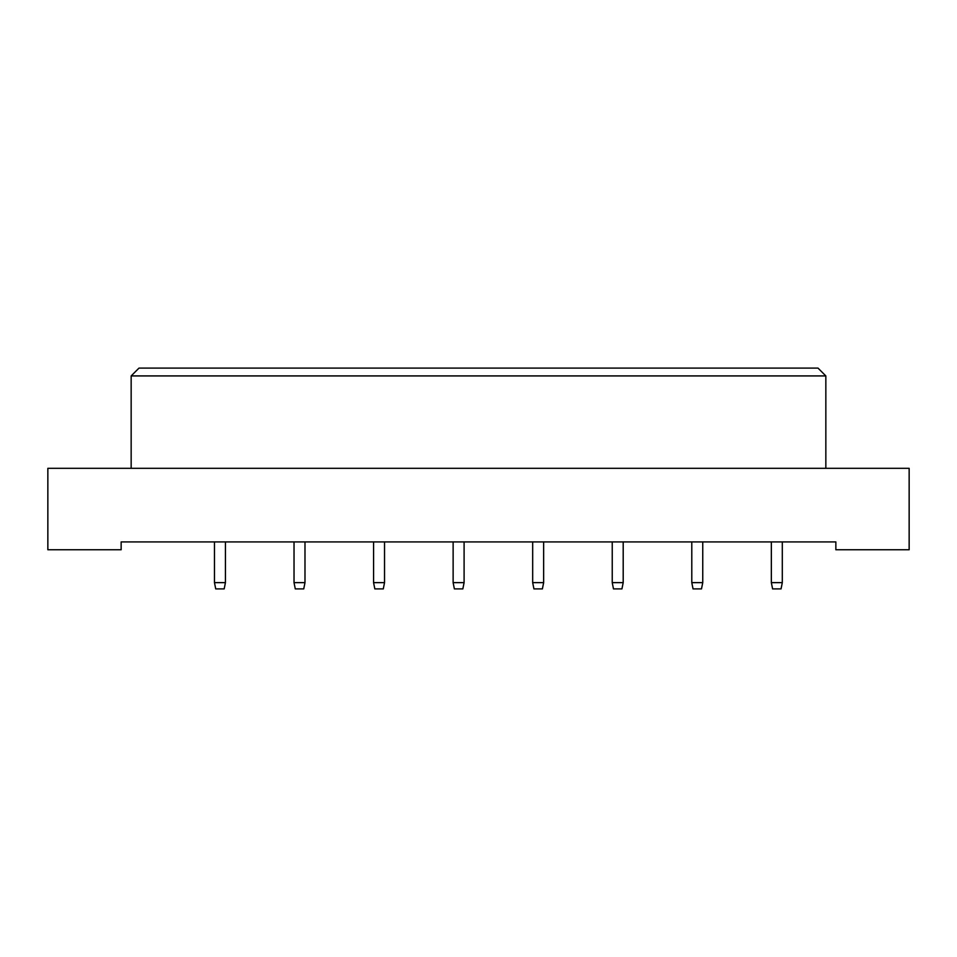 <?xml version="1.0" encoding="UTF-8"?>
<svg xmlns="http://www.w3.org/2000/svg" width="957" height="957" viewBox="0 0 957 957"><rect width="100%" height="100%" fill="white"/><g stroke="black" fill="none" stroke-linecap="round" stroke-linejoin="round"><path stroke-width="1.44" d="M47.85 549.749L121.144 549.749L121.144 541.925L835.856 541.925L835.856 549.749L909.15 549.749L909.15 468.32L47.85 468.32L47.85 549.749M131.157 375.922L138.992 368.098L818.008 368.098L825.843 375.922L131.157 375.922L131.157 468.32M825.843 375.922L825.843 468.32M225.433 541.925L225.433 582.634L224.177 588.902L215.72 588.902L214.476 582.634L214.476 541.925M214.476 582.634L225.433 582.634M304.984 541.925L304.984 582.634L303.74 588.902L295.282 588.902L294.026 582.634L294.026 541.925M294.026 582.634L304.984 582.634M384.535 541.925L384.535 582.634L383.29 588.902L374.833 588.902L373.577 582.634L373.577 541.925M373.577 582.634L384.535 582.634M464.097 541.925L464.097 582.634L462.841 588.902L454.384 588.902L453.128 582.634L453.128 541.925M453.128 582.634L464.097 582.634M543.648 541.925L543.648 582.634L542.392 588.902L533.934 588.902L532.678 582.634L532.678 541.925M532.678 582.634L543.648 582.634M623.198 541.925L623.198 582.634L621.942 588.902L613.485 588.902L612.241 582.634L612.241 541.925M612.241 582.634L623.198 582.634M702.749 541.925L702.749 582.634L701.493 588.902L693.047 588.902L691.791 582.634L691.791 541.925M691.791 582.634L702.749 582.634M782.3 541.925L782.3 582.634L781.056 588.902L772.598 588.902L771.342 582.634L771.342 541.925M771.342 582.634L782.3 582.634"/></g></svg>
